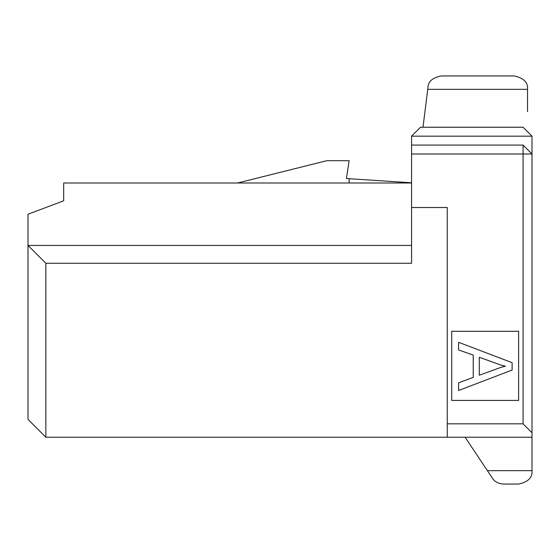 <?xml version="1.0" encoding="UTF-8"?>
<svg xmlns="http://www.w3.org/2000/svg" width="560" height="560" viewBox="0 0 560 560"><rect width="100%" height="100%" fill="white"/><g stroke="black" fill="none" stroke-linecap="round" stroke-linejoin="round"><path stroke-width="0.84" d="M532 136.157L411.572 136.157L420.497 127.239L523.082 127.239L532 136.157L532 470.673C532.623 477.547 528.164 482.006 518.616 484.05L503.482 484.05C498.183 483.609 494.473 481.621 492.345 478.093L487.396 470.673L532 470.673M126.126 182.994L411.572 182.994L63.679 182.994L63.679 200.83L28 214.214L28 245.434L411.572 245.434M237.629 182.994L326.83 160.692L349.132 160.692L346.402 178.528L411.572 182.791M411.572 207.522L447.258 207.522L447.258 423.843L523.082 423.843L523.082 145.082L532 154L411.572 154L411.572 263.277L45.843 263.277L45.843 437.22L532 437.22M411.572 136.157L411.572 154M423.003 127.239L427.742 89.327L527.541 89.327L527.541 111.629M427.742 89.327L427.952 87.668C428.001 81.627 432.425 77.721 441.231 75.95L514.157 75.95C523.684 77.987 528.15 82.453 527.534 89.327M349.132 178.71L349.132 182.994M518.616 331.289L518.616 400.428L451.717 400.428L451.717 331.289L518.616 331.289M523.082 145.082L411.572 145.082M523.082 423.843L532 432.761M447.258 423.843L447.258 437.22M465.094 437.22L487.396 470.673M512.113 362.691L512.113 370.083L458.584 390.474L458.584 382.837L473.235 377.377L473.235 355.089L458.584 349.937L458.584 342.3L512.113 362.691M505.274 366.317L501.543 367.15L479.283 375.235L479.283 357.266L501.543 365.281L505.274 366.149M45.843 437.22L28 419.384L28 245.434L45.843 263.277"/></g></svg>
